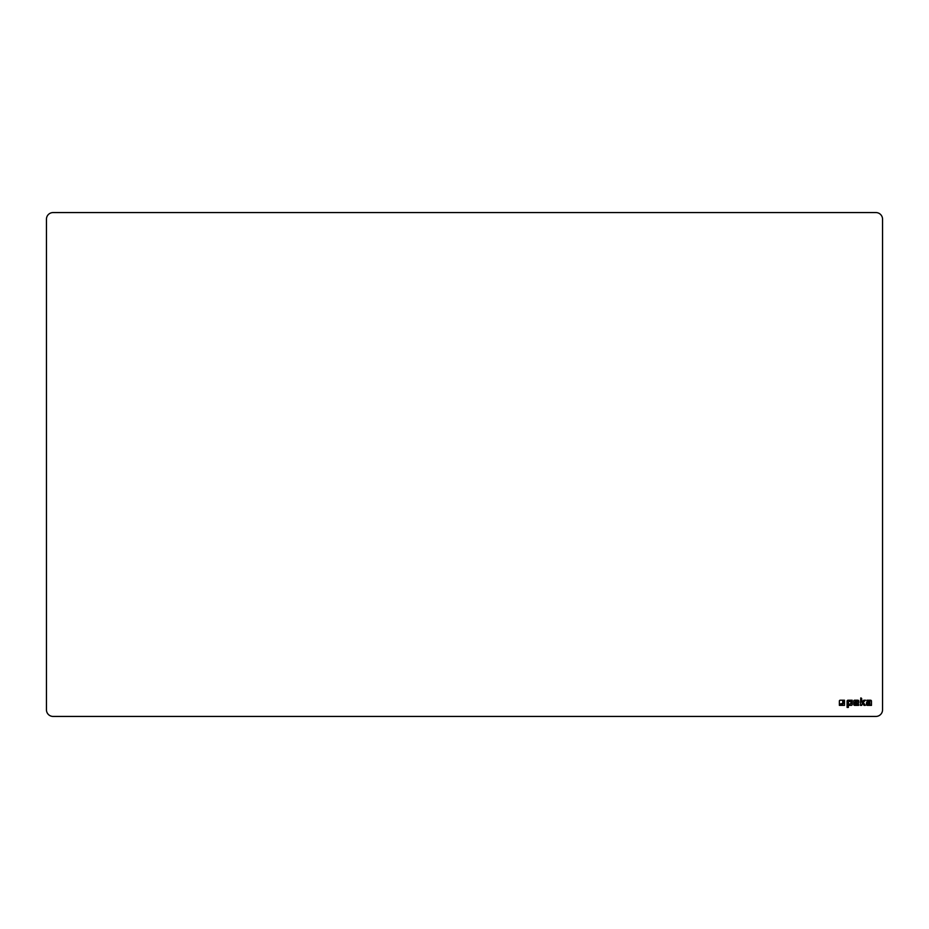 <?xml version="1.0" encoding="UTF-8"?>
<svg xmlns="http://www.w3.org/2000/svg" width="929" height="929" viewBox="0 0 929 929"><rect width="100%" height="100%" fill="white"/><g stroke="black" fill="none" stroke-linecap="round" stroke-linejoin="round"><path stroke-width="1.39" d="M843.091 700.211L844.484 700.211L844.484 705.366L840.733 705.366L840.733 704.275L842.231 704.275A0.848 0.848 0 0 0 843.091 703.427L843.091 700.211M840.222 700.211L842.731 700.211L842.731 703.427L840.373 703.927L840.373 705.366L839.363 705.366L839.363 701.07A0.859 0.859 0 0 1 840.222 700.211M848.374 704.217L850.941 703.834L850.941 701.302L848.374 701.685L848.374 704.217M852.218 700.211L852.218 704.426A0.941 0.941 0 0 1 851.289 705.366L848.374 705.366L848.374 707.433L847.097 707.433L847.097 701.151A0.941 0.941 0 0 1 848.026 700.211L852.218 700.211M857.56 701.511L855.4 701.07L854.959 702.533L857.119 702.533L857.56 701.511M858.791 702.44A0.941 0.941 0 0 1 857.85 703.381L854.959 703.381L854.959 704.077L858.651 704.507L858.651 705.366L854.68 705.366A0.941 0.941 0 0 1 853.739 704.426L853.739 701.151A0.941 0.941 0 0 1 854.68 700.211L857.85 700.211A0.941 0.941 0 0 1 858.791 701.151L858.791 702.44M869.939 703.427L867.814 703.044L867.431 704.077L869.939 704.461L869.939 703.427M866.954 701.07L866.954 700.211L870.543 700.211A0.941 0.941 0 0 1 871.472 701.151L871.472 705.366L867.384 705.366A0.941 0.941 0 0 1 866.443 704.426L866.443 703.09A0.941 0.941 0 0 1 867.384 702.15L869.939 702.15L869.939 701.453L866.954 701.07M860.382 705.366L860.765 697.946A0.941 0.941 0 0 1 861.706 698.875L861.706 702.08L863.796 700.211L865.514 700.211L863.18 702.301L865.305 705.366L864.028 705.366L862.391 703.009L861.706 705.366L860.382 705.366M882.55 709.791L882.55 219.209A6.642 6.642 0 0 0 875.908 212.567L53.092 212.567A6.642 6.642 0 0 0 46.45 219.209L46.45 709.791A6.642 6.642 0 0 0 53.092 716.433L875.908 716.433A6.642 6.642 0 0 0 882.55 709.791"/></g></svg>

